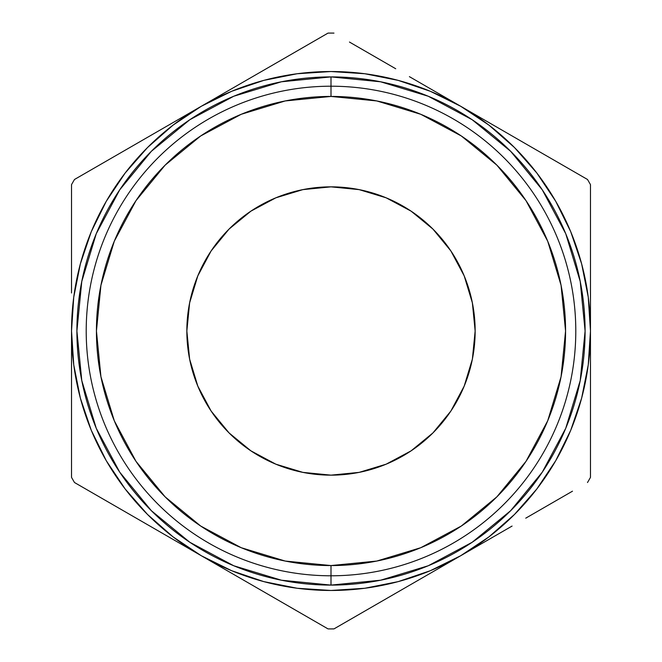 <?xml version="1.0" encoding="UTF-8"?>
<svg xmlns="http://www.w3.org/2000/svg" width="662" height="662" viewBox="0 0 662 662"><rect width="100%" height="100%" fill="white"/><g stroke="black" fill="none" stroke-linecap="round" stroke-linejoin="round"><path stroke-width="0.99" d="M331 86.209L331 96.437A234.563 234.563 0 0 1 565.563 331A234.563 234.563 0 0 1 331 565.563L331 575.791A244.791 244.791 0 0 0 575.791 331A244.791 244.791 0 0 0 331 86.209A244.791 244.791 0 0 1 575.791 331A244.791 244.791 0 0 1 331 575.791L331 585.1A254.1 254.1 0 0 0 585.1 331A254.1 254.1 0 0 0 331 76.9L331 86.209L331 76.9L380.576 81.782L428.24 96.238L472.172 119.723L510.675 151.325L542.277 189.829L565.762 233.76L580.218 281.424L585.1 331L580.218 380.576L565.762 428.24L542.277 472.172L510.675 510.675L472.172 542.277L428.24 565.762L380.576 580.218L331 585.1L281.424 580.218L233.76 565.762L189.829 542.277L151.325 510.675L119.723 472.172L96.238 428.24L81.782 380.576L76.9 331L81.782 281.424L96.238 233.76L119.723 189.829L151.325 151.325L189.829 119.723L233.76 96.238L281.424 81.782L331 76.9A254.1 254.1 0 0 0 76.9 331A254.1 254.1 0 0 0 331 585.1L331 575.791A244.791 244.791 0 0 1 86.209 331A244.791 244.791 0 0 1 331 86.209A244.791 244.791 0 0 0 86.209 331A244.791 244.791 0 0 0 331 575.791L331 565.563L285.239 561.062L241.233 547.714L200.685 526.033L165.136 496.864L135.967 461.315L114.286 420.767L100.938 376.761L96.437 331L100.938 285.239L114.286 241.233L135.967 200.685L165.136 165.136L200.685 135.967L241.233 114.286L285.239 100.938L331 96.437L376.761 100.938L420.767 114.286L461.315 135.967L496.864 165.136L526.033 200.685L547.714 241.233L561.062 285.239L565.563 331L561.062 376.761L547.714 420.767L526.033 461.315L496.864 496.864L461.315 526.033L420.767 547.714L376.761 561.062L331 565.563A234.563 234.563 0 0 1 96.437 331A234.563 234.563 0 0 1 331 96.437L331 86.209M186.85 331A144.15 144.15 0 0 1 331 186.85A144.15 144.15 0 0 1 475.151 331L472.378 302.873L475.151 331A144.15 144.15 0 0 1 331 475.151A144.15 144.15 0 0 1 186.85 331L189.622 359.127L186.85 331L189.622 302.873L197.822 275.839L211.145 250.915L229.069 229.069L250.915 211.145L275.839 197.822L302.873 189.622L331 186.85L302.873 189.622M263.724 581.6L297.23 588.27M364.77 588.27L398.16 581.633L430.3 570.727L460.735 555.708L427.975 574.624M536.791 489.044L555.708 460.735L570.727 430.3L581.633 398.16L588.27 364.77M588.27 297.23L581.633 263.84L570.727 231.7L555.708 201.265L536.857 173.039L514.473 147.527L488.961 125.143L460.735 106.292L493.761 125.358M398.276 80.4L364.77 73.73M297.23 73.73L263.84 80.367L231.7 91.273L201.265 106.292L234.025 87.376M125.209 172.956L106.292 201.265L91.273 231.7L80.367 263.84L73.73 297.23M73.73 364.77L80.367 398.16L91.273 430.3L106.292 460.735L125.143 488.961L147.527 514.473L173.039 536.857L201.265 555.708L168.504 536.799M359.127 472.378L331 475.151L359.127 472.378L386.161 464.178L411.085 450.855L432.931 432.931L450.855 411.085L464.178 386.161L472.378 359.127L475.151 331M71.529 369.123L71.529 331L73.747 364.87M71.529 406.261L71.529 391.854M71.529 463.417L71.529 442.539M104.811 500.025L74.5 482.524A297.917 297.917 0 0 1 71.529 477.376A297.917 297.917 0 0 0 74.5 482.524L201.265 555.708L231.7 570.727L263.84 581.633M149.918 526.067L136.016 518.04M108.924 502.4L104.894 500.075M364.282 611.398L333.971 628.9A297.917 297.917 0 0 1 328.029 628.9A297.917 297.917 0 0 0 333.971 628.9L460.735 555.708L488.961 536.857L514.473 514.473L536.857 488.961L555.708 460.735M409.397 585.349L395.487 593.384M368.32 609.065L364.365 611.349M252.603 585.349L234.29 574.782M293.68 609.065L266.513 593.384M313.498 620.509L297.792 611.44M590.471 406.327L590.471 477.376A297.917 297.917 0 0 1 587.5 482.524A297.917 297.917 0 0 0 590.471 477.376L590.471 331L588.253 297.13M590.471 369.123L590.471 391.854M553.076 502.4L525.984 518.04M512.082 526.067L494.001 536.501M572.489 491.187L557.263 499.984M557.189 161.975L587.5 179.476A297.917 297.917 0 0 1 590.471 184.624A297.917 297.917 0 0 0 587.5 179.476L460.735 106.292L430.3 91.273L398.16 80.367M553.076 159.6L557.164 161.967M512.082 135.933L525.719 143.803M590.471 292.877L590.471 331A259.471 259.471 0 0 1 201.265 555.708L328.029 628.9L201.265 555.708A259.471 259.471 0 0 1 201.265 106.292L173.039 125.143L147.527 147.527L125.143 173.039L106.292 201.265M590.471 255.813L590.471 270.17M590.471 199.725L590.471 219.453M293.58 52.985L328.029 33.1A297.917 297.917 0 0 1 333.971 33.1A297.917 297.917 0 0 0 328.029 33.1L201.265 106.292A259.471 259.471 0 0 1 590.471 331L590.471 184.624L590.471 331L588.253 364.87M252.603 76.651L266.513 68.616M409.397 76.651L427.412 87.045M368.42 52.985L395.297 68.509M349.453 42.045L364.208 50.56M328.029 33.1L74.5 179.476A297.917 297.917 0 0 0 71.529 184.624A297.917 297.917 0 0 1 74.5 179.476L104.737 162.016M71.529 255.714L71.529 219.552M71.529 292.778L71.529 270.17M149.918 135.933L167.933 125.532M108.924 159.6L135.834 144.068M73.747 297.13L71.529 331L71.529 477.376L71.529 331M297.13 588.253L331 590.471L364.87 588.253M364.87 73.747L331 71.529L297.13 73.747M557.189 500.025L525.752 518.172L557.189 500.025M493.496 536.799L460.735 555.708L493.496 536.799M364.282 50.602L395.727 68.757L364.282 50.602M427.975 87.376L460.735 106.292L427.975 87.376M71.529 255.813L71.529 292.985L71.529 255.813M71.529 184.624L71.529 219.561M201.265 106.292L74.5 179.476M587.5 179.476L460.735 106.292M590.471 477.376L590.471 331M333.971 628.9L460.735 555.708M74.5 482.524L201.265 555.708M472.378 302.873L464.178 275.839L450.855 250.915L432.931 229.069L411.085 211.145L386.161 197.822L359.127 189.622L331 186.85M189.622 359.127L197.822 386.161L211.145 411.085L229.069 432.931L250.915 450.855L275.839 464.178L302.873 472.378L331 475.151"/></g></svg>
